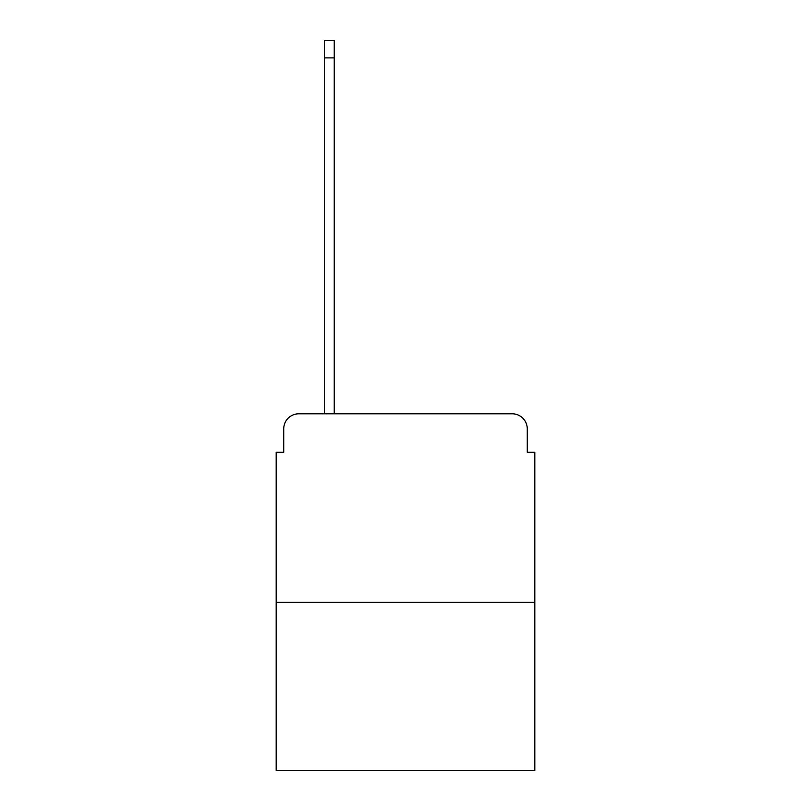 <?xml version="1.0" encoding="UTF-8"?>
<svg xmlns="http://www.w3.org/2000/svg" width="811" height="811" viewBox="0 0 811 811"><rect width="100%" height="100%" fill="white"/><g stroke="black" fill="none" stroke-linecap="round" stroke-linejoin="round"><path stroke-width="1.22" d="M283.728 428.877L283.728 452.254L283.728 428.877A15.085 15.085 0 0 1 298.803 413.792L324.441 413.792L324.441 40.55L334.244 40.55L334.244 57.895L324.441 57.895M534.814 602.299L276.186 602.299L276.186 770.45L534.814 770.45L534.814 452.254L527.272 452.254L527.272 428.877A15.085 15.085 0 0 0 512.197 413.792L298.803 413.792M276.186 602.299L276.186 452.254L283.728 452.254M334.244 57.895L334.244 413.792L512.197 413.792M527.272 452.254L527.272 428.877"/></g></svg>
